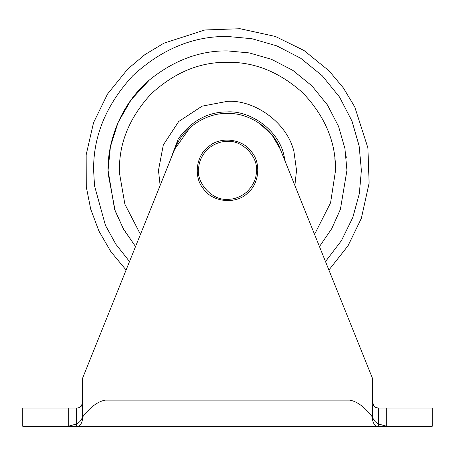<?xml version="1.0" encoding="UTF-8"?>
<svg xmlns="http://www.w3.org/2000/svg" width="455" height="455" viewBox="0 0 455 455"><rect width="100%" height="100%" fill="white"/><g stroke="black" fill="none" stroke-linecap="round" stroke-linejoin="round"><path stroke-width="0.68" d="M143.046 85.887L149.348 80.029C174.003 60.208 200.052 50.499 227.5 50.909L249.232 52.905L271.464 59.298L292.855 70.377L311.954 85.893L327.469 104.991L338.554 126.382L344.941 148.614L346.938 170.346L340.403 209.323L331.74 228.655L319.461 246.564M346.141 156.554L346.289 157.913M108.102 173.349C106.709 142.222 120.7 104.223 149.348 80.029L131.182 99.725L118.038 122.554L110.428 146.681L108.062 170.346L114.597 209.323L123.259 228.655L135.539 246.564L123.68 229.4L115.155 210.887L108.102 173.349M129.51 261.562L115.906 244.301L105.452 225.373L94.521 185.805L93.622 170.346C93.167 136.181 106.237 104.627 132.837 75.684C161.775 49.083 193.335 36.013 227.5 36.474L251.86 38.703L276.776 45.87L300.761 58.291L322.163 75.684L339.555 97.091L351.977 121.07L359.143 145.987L361.378 170.346L359.336 193.631L352.801 217.484L341.455 240.61L325.49 261.562M375.705 407.498L378.526 408.084L378.526 426.284L376.729 426.284C373.754 424.674 372.349 421.643 372.531 417.184C373.669 420.306 375.665 422.581 378.526 424.009L386.75 426.284L78.271 426.284C81.229 424.68 82.628 421.649 82.469 417.184C90.05 407.231 97.637 401.543 105.219 400.121L349.781 400.121C357.363 401.543 364.95 407.231 372.531 417.184L372.764 404M373.902 406.099L374.334 406.554M259.339 123.22L271.982 134.902L280.269 149.121L372.531 378.509L372.531 402.396C372.861 405.86 374.755 407.754 378.219 408.084L377.104 407.976M376.131 407.686L375.273 407.259M372.531 402.396L374.215 406.434L373.231 405.132M79.312 407.492L77.896 407.976M78.869 407.686L79.727 407.259M82.304 403.761L82.469 402.396C81.672 405.496 81.109 406.844 80.785 406.434L81.769 405.132M82.463 402.601L82.406 403.227M82.236 404L80.677 406.537M82.469 402.396C82.139 405.86 80.245 407.754 76.781 408.084L22.75 408.084L22.75 426.284L68.25 426.284L76.474 424.009C79.329 422.587 81.326 420.312 82.469 417.184L82.469 378.509L174.731 149.121L190.15 127.457M78.271 426.284L68.25 426.284L68.25 408.084M174.731 149.121C181.943 128.771 205.927 112.567 227.5 113.471C249.073 112.567 273.057 128.771 280.269 149.121L372.531 378.509L328.897 270.025L347.99 245.842L361.293 218.474L369.113 183.115L367.902 147.892L354.724 106.857L343.349 87.906L329.067 70.843L304.025 50.505L275.417 36.474L240.052 28.716L204.835 29.979L163.811 43.225L144.872 54.634L127.827 68.944L107.534 94.02L93.554 122.645L86.166 154.785L86.262 186.766L90.721 209.192L98.94 231.083L110.832 251.621L126.103 270.025M89.783 408.084L90.949 408.084L89.783 408.084M364.051 408.084L365.217 408.084L364.051 408.084M378.526 408.084L386.75 408.084L386.75 426.284L432.25 426.284L432.25 408.084L386.75 408.084M169.698 161.633L178.201 138.94C191.305 120.905 207.742 111.884 227.5 111.896C250.227 110.531 278.016 129.698 283.772 154.541L285.302 161.639M334.84 157.868L335.557 169.448M140.447 234.37L124.88 204.21L119.472 173.065L119.438 170.346C119.068 142.768 129.618 117.299 151.088 93.935C174.453 72.464 199.921 61.914 227.5 62.284C254.516 61.908 279.609 72.089 302.785 92.826C324.25 115.388 335.164 140.328 335.528 167.633L335.562 170.346L330.58 202.782L314.553 234.37M160.132 185.43L158.465 170.346L163.311 144.935L178.684 121.531L202.088 106.157L227.5 101.311C254.339 99.696 287.168 122.332 293.964 151.68L296.535 170.346L294.868 185.43M119.472 173.065L119.438 170.346C119.068 142.768 129.618 117.299 151.088 93.935C174.453 72.464 199.921 61.914 227.5 62.284M94.521 185.805C83.47 187.09 83.47 187.09 94.521 185.805M76.474 426.284L76.474 408.084M227.5 141.386C221.437 141.295 215.568 143.279 209.892 147.352C203.317 152.766 199.597 159.318 198.733 167.002C195.354 181.886 211.677 200.786 227.5 199.313C234.132 199.409 240.428 197.072 246.394 192.3C253.19 185.845 256.552 178.531 256.461 170.346C257.757 156.019 241.832 140.089 227.5 141.386M209.044 146.243C220.863 136.051 242.833 138.957 251.592 151.879C261.301 163.214 259.287 184.082 247.304 193.352C236.071 204.517 212.462 202.458 203.385 188.785C193.199 176.967 196.122 154.99 209.044 146.243"/></g></svg>
